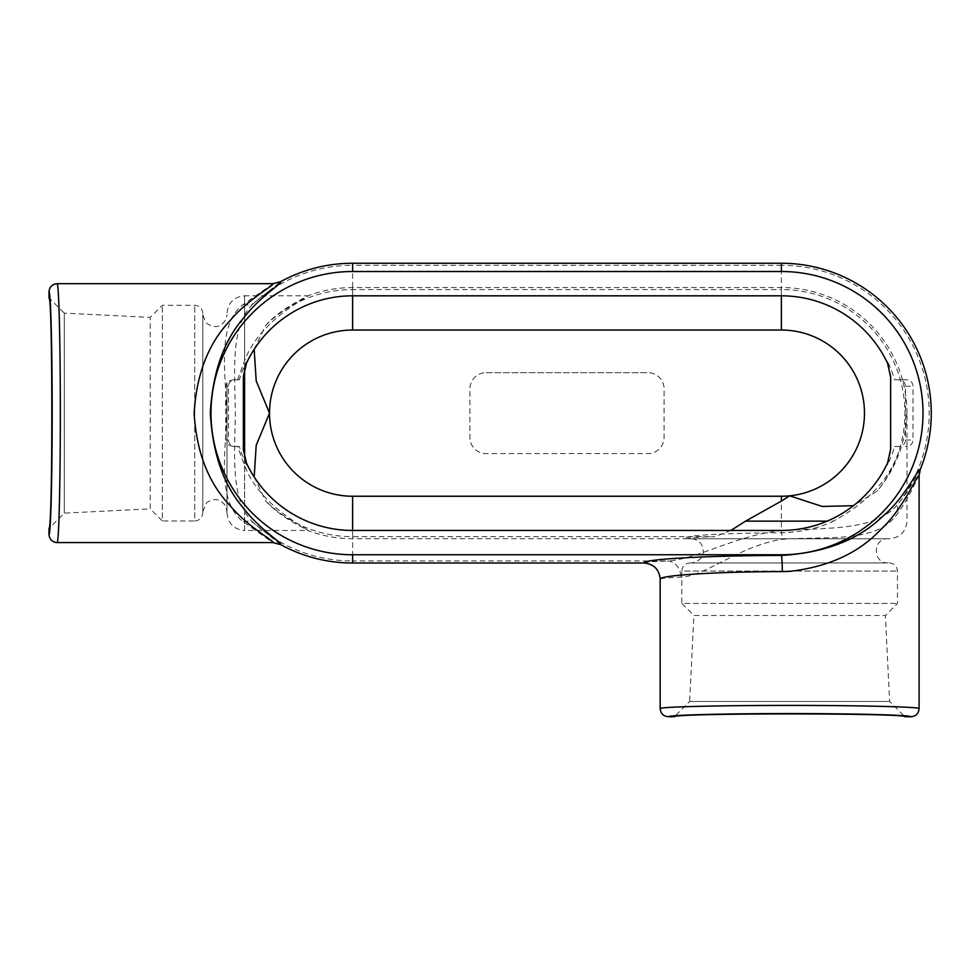 <?xml version="1.0" encoding="UTF-8"?>
<svg xmlns="http://www.w3.org/2000/svg" width="980" height="980" viewBox="0 0 980 980"><rect width="100%" height="100%" fill="white"/><g stroke="black" fill="none" stroke-linecap="round" stroke-linejoin="round"><path stroke-width="0.73" stroke-dasharray="4.9 3.68" d="M890.636 377.067A7678.594 134.015 -90 0 1 890.881 375.867L887.635 361.681A118.053 118.053 0 0 1 894.63 379.799L902.445 379.799A125.587 125.587 0 0 0 781.379 287.557L352.616 287.557A125.587 125.587 0 0 0 307.904 295.789C308.933 297.112 260.435 319.137 244.608 360.665L237.589 379.799L233.13 379.799C229.185 380.914 227.139 381.894 227.005 382.751L227.005 512.883L227.005 382.751M887.635 361.681A4854.663 64.766 86.2 0 0 887.537 363.225M246.446 363.225A4854.663 64.766 -86.2 0 0 246.36 361.681A118.053 118.053 0 0 0 239.365 379.799L237.589 379.799M244.608 465.61L244.608 530.486L307.904 530.486C308.933 529.163 260.435 507.138 244.608 465.61L237.589 446.476L239.365 446.476A118.053 118.053 0 0 0 246.36 464.581A4854.663 64.766 -93.8 0 0 246.446 463.05M254.175 476.966L265.617 500.854C282.35 519.363 308.578 530.094 307.904 530.486A125.587 125.587 0 0 0 352.616 538.718L688.805 538.718C673.799 535.84 726.56 532.936 781.379 532.814C801.101 532.214 818.435 528.33 833.367 521.14L827.169 521.14M486.08 372.682L647.903 372.682L486.08 372.682A16.182 16.182 0 0 0 469.898 388.864L469.898 437.411A16.182 16.182 0 0 0 486.08 453.593L647.903 453.593A16.182 16.182 0 0 0 664.085 437.411L664.085 388.864A16.182 16.182 0 0 0 647.903 372.682A16.182 16.182 0 0 1 664.085 388.864L664.085 437.411A16.182 16.182 0 0 1 647.903 453.593L486.08 453.593A16.182 16.182 0 0 1 469.898 437.411L469.898 388.864A16.182 16.182 0 0 1 486.08 372.682M894.63 379.799L899.003 379.799A6.48 6.468 0 0 1 905.483 386.279L905.483 439.996A6.48 6.468 0 0 1 899.003 446.476L900.326 446.476C892.106 476.366 869.787 501.258 833.367 521.14M900.326 446.476L894.63 446.476A118.053 118.053 0 0 1 887.635 464.581L890.881 450.408A7678.594 134.015 -90 0 1 890.636 449.208M887.537 463.05A4854.663 64.766 93.8 0 0 887.635 464.581M899.003 446.476L894.63 446.476M906.953 413.131A125.587 125.587 0 0 0 902.445 379.799L906.524 379.799A6.48 6.468 0 0 1 913.005 386.279L913.005 439.996A6.48 6.468 0 0 1 906.99 446.451L906.99 413.131M905.569 446.476L906.99 446.451L906.99 521.14C905.949 531.834 900.081 537.702 889.387 538.755L689.895 538.755L889.387 538.755M906.77 413.131C906.61 435.794 898.991 464.802 877.357 490.919L853.458 505.692M689.895 538.755L688.805 538.718C684.64 537.934 693.326 537.26 714.837 536.673L352.616 536.673L352.616 538.718L352.616 530.45L352.616 536.673A123.541 123.541 0 0 1 265.617 500.854M730.847 530.45L714.837 536.673M889.387 562.961C894.299 563.439 896.994 566.134 897.472 571.046L897.472 603.411L885.369 615.514L889.644 701.472L904.92 716.748C906.904 712.975 672.366 712.975 674.35 716.748L689.626 701.472L889.644 701.472L689.626 701.472L693.901 615.514L885.369 615.514L693.901 615.514L681.798 603.411L897.472 603.411L681.798 603.411L681.798 571.046L897.472 571.046L681.798 571.046C682.276 566.134 684.971 563.439 689.895 562.961L889.387 562.961L689.895 562.961M239.365 379.799L234.992 379.799A6.48 6.468 180 0 0 228.512 386.279L228.512 439.996A6.48 6.468 180 0 0 234.992 446.476L237.589 446.476M233.13 446.476C229.259 445.435 227.225 444.454 227.005 443.511M57.158 283.686C58.861 282.228 60.368 343.943 60.331 413.131C60.368 482.332 58.861 544.047 57.158 542.589M273.151 283.673L243.383 304.388C217.327 324.147 225.192 369.142 226.821 413.131C225.253 457.158 217.229 501.932 243.383 521.887L272.783 542.589M660.177 708.589C659.663 706.899 720.374 705.404 789.635 705.416C858.909 705.404 919.608 706.899 919.093 708.589M660.177 579.217C660.361 578.457 667.27 577.771 680.892 577.147C705.404 576.338 739.9 545.603 782.285 539.306C829.227 535.889 878.497 543.765 898.378 512.332C910.236 496.517 918.811 474.32 919.093 475.57L919.093 475.288M202.799 313.392C202.309 308.48 199.614 305.785 194.702 305.295L162.337 305.295L150.234 317.398L64.276 313.135L64.276 513.14L64.276 313.135L49 297.859C52.785 295.874 52.785 530.401 49 528.416L64.276 513.14L150.234 508.865L150.234 317.398L150.234 508.865L162.337 520.968L162.337 305.295L162.337 520.968L194.702 520.968L194.702 305.295L194.702 520.968C199.614 520.49 202.309 517.795 202.799 512.883L202.799 313.392L202.799 512.883M202.799 314.69L202.799 511.585L202.799 314.69L205.727 322.579C214.142 329.121 221.027 327.786 226.368 318.561L227.005 314.69M228.512 386.279L225.645 386.279L225.645 439.996L227.005 443.622M225.645 386.279L227.005 382.641M254.175 349.309L265.617 325.421C282.35 306.911 308.578 296.18 307.904 295.789L244.608 295.789L244.608 360.665M234.992 446.476L239.365 446.476M234.992 379.799L233.13 379.799M246.36 361.681L243.114 375.867L243.114 450.408L246.36 464.581M899.003 379.799L906.524 379.799M890.881 375.867L890.881 450.408M920.281 469.445C919.951 468.232 911.755 487.403 899.089 502.556C877.431 531.613 827.5 527.277 781.379 530.695C737.156 534.688 696.682 559.702 667.294 560.964A16.182 13.585 87.7 0 1 680.892 577.147M280.599 544.586L254.163 523.406C229.969 501.932 234.857 456.19 235.347 413.131C234.857 370.024 229.969 324.368 254.163 302.869L280.599 281.689M691.182 538.755L888.088 538.755L691.182 538.755C697.393 539.172 701.337 542.369 703.028 548.347C703.542 553.124 703.897 560.487 691.182 562.961L888.088 562.961L691.182 562.961M781.379 263.252L781.379 265.311A147.833 147.833 0 0 1 899.089 502.556A16.182 11.245 38.7 0 0 898.378 512.332M243.383 304.388A16.182 11.784 46.6 0 0 254.163 302.869A147.833 147.833 0 0 1 352.616 265.311L352.616 263.252M243.383 521.887A16.182 11.784 -46.6 0 1 254.163 523.406A147.833 147.833 0 0 0 352.616 560.964L352.616 563.022M265.617 325.421A123.541 123.541 0 0 1 352.616 289.59L352.616 295.813L352.616 287.557L352.616 289.59L781.379 289.59L781.379 295.813L781.379 289.59A123.541 123.541 0 0 1 877.357 490.919M781.379 530.45L781.379 532.814M905.483 439.996L913.005 439.996M910.935 716.748C911.535 715.045 854.621 713.562 789.635 713.575C724.649 713.562 667.735 715.045 668.336 716.748M227.005 512.883C228.046 523.577 233.914 529.445 244.608 530.486L244.608 458.15M244.608 368.125L244.608 295.789C233.914 296.83 228.046 302.697 227.005 313.392M228.512 439.996L225.645 439.996M905.483 386.279L913.005 386.279M49 534.431C50.703 535.031 52.197 478.118 52.185 413.131C52.197 348.157 50.703 291.232 49 291.832M643.995 563.022C644.277 562.275 652.043 561.589 667.294 560.964L352.616 560.964L352.616 496.26L781.379 496.26L781.379 530.695A16.182 0.919 84.8 0 1 782.285 539.306M781.379 496.26A83.129 83.129 0 0 0 864.495 413.131A83.129 83.129 0 0 0 781.379 330.015L352.616 330.015A83.129 83.129 0 0 0 269.488 413.131A83.129 83.129 0 0 0 352.616 496.26M352.616 330.015L352.616 265.311L781.379 265.311L781.379 330.015M243.359 449.208A7678.594 134.015 90 0 1 243.114 450.408M243.114 375.867A7678.594 134.015 90 0 1 243.359 377.067M202.799 511.585L206.572 502.801C214.106 497.558 220.488 498.698 225.743 506.219L227.005 511.585M888.088 562.961C872.47 563.708 872.47 538.008 888.088 538.755"/><path stroke-width="1.47" d="M352.616 530.45L781.379 530.45A117.318 117.318 0 0 0 887.537 463.05L890.636 449.208L890.636 377.067L887.537 363.225A117.318 117.318 0 0 0 781.379 295.813L352.616 295.813A117.318 117.318 0 0 0 246.446 363.225L243.359 377.067L243.359 449.208L246.446 463.05A117.318 117.318 0 0 0 352.616 530.45L352.616 496.235L781.379 496.235L781.379 501.086L745.596 521.14L730.847 530.45M674.35 716.748C672.366 712.975 906.904 712.975 904.92 716.748L910.935 716.748C915.884 716.258 918.603 713.538 919.093 708.589C920.539 706.899 858.835 705.38 789.635 705.416C720.435 705.38 658.732 706.899 660.177 708.589C660.679 713.538 663.386 716.258 668.336 716.748L674.35 716.748M853.458 505.692L822.232 506.452L789.635 495.819L781.379 501.086M49 528.416L49 534.431C49.49 539.38 52.209 542.099 57.158 542.589C58.861 543.104 60.343 482.405 60.331 413.131C60.343 343.87 58.861 283.171 57.158 283.686C52.209 284.175 49.49 286.895 49 291.832L49 297.859C52.785 295.874 52.785 530.401 49 528.416M352.616 554.766A141.622 141.622 0 0 1 210.994 413.131A141.622 141.622 0 0 1 352.616 271.509L781.379 271.509A141.622 141.622 0 0 1 923.001 413.131A141.622 141.622 0 0 1 781.379 554.766L352.616 554.766L352.616 563.022L643.995 563.022C653.464 563.904 658.854 569.049 660.165 578.47L660.177 579.217C659.013 575.297 715.865 571.757 782.285 571.61A16.182 0.919 89.8 0 0 781.379 555.452C824.731 552.843 858.431 539.87 882.466 516.521C904.993 497.963 919.264 466.603 920.294 469.42A149.891 149.891 0 0 0 781.379 263.252L352.616 263.252A149.891 149.891 0 0 0 280.611 281.677C283.832 282.289 260.312 296.119 243.836 317.704C223.808 340.611 212.623 372.376 210.32 412.997C212.599 453.777 223.734 485.59 243.726 508.424C260.288 530.143 283.784 543.924 280.611 544.598A149.891 149.891 0 0 0 352.616 563.022M280.611 544.598L272.783 542.589C276.115 541.989 247.891 527.154 230.19 505.741C208.52 483.091 196.514 452.307 194.163 413.413C196.392 374.274 208.373 343.355 230.079 320.644C247.781 299.17 276.091 284.31 272.783 283.686L57.158 283.686M920.294 469.42L919.093 475.545C918.064 472.985 902.801 509.882 880.812 529.457C858.897 552.941 828.504 566.905 789.635 571.377L782.285 571.61M254.175 476.966L256.209 445.3L269.512 413.131L256.209 380.963L254.175 349.309M280.599 281.689L272.795 283.686M272.795 542.589L57.158 542.589M668.336 716.748C667.735 715.045 724.649 713.562 789.635 713.575C854.621 713.562 911.535 715.045 910.935 716.748M781.379 496.235A83.104 83.104 0 0 0 864.372 409.003A83.104 83.104 0 0 0 781.379 330.04L781.379 295.813M244.608 458.15L244.608 368.125M49 291.832C50.703 291.232 52.197 348.157 52.185 413.131C52.197 478.118 50.703 535.031 49 534.431M781.379 554.766L781.379 555.452C706.874 555.599 643.027 559.115 644.007 563.022M781.379 271.509L781.379 263.252M352.616 271.509L352.616 263.252M352.616 295.813L352.616 330.04A83.104 83.104 0 0 0 269.512 413.131A83.104 83.104 0 0 0 352.616 496.235M352.616 330.04L781.379 330.04M827.169 521.14L745.596 521.14M660.165 578.47L660.177 708.589M919.093 475.545L919.093 708.589"/></g></svg>

